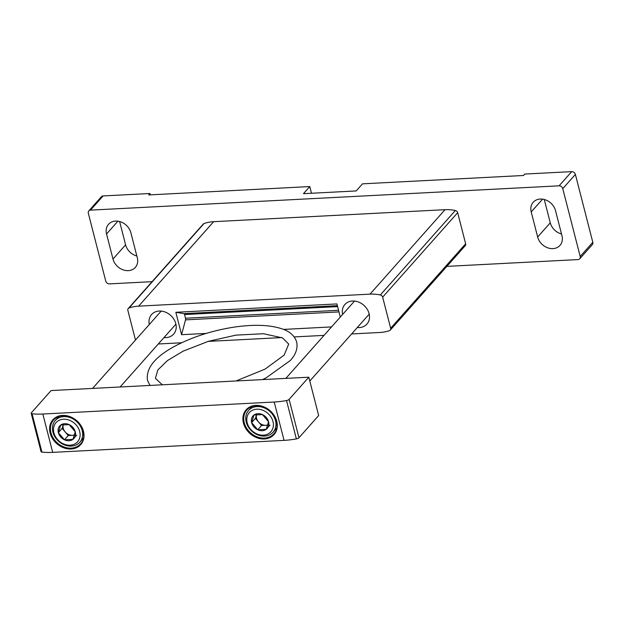 <?xml version="1.0" encoding="UTF-8"?>
<svg xmlns="http://www.w3.org/2000/svg" width="624" height="624" viewBox="0 0 624 624"><rect width="100%" height="100%" fill="white"/><g stroke="black" fill="none" stroke-linecap="round" stroke-linejoin="round"><path stroke-width="0.94" d="M137.303 257.774L130.861 232.697A13.603 11.084 -138.4 0 0 121.04 221.988A13.603 11.084 -138.4 0 0 108.537 224.297A13.603 11.084 -138.4 0 0 106.556 233.961L112.991 259.038A13.603 11.084 -138.4 0 0 122.819 269.747A13.603 11.084 -138.4 0 0 135.314 267.439A13.603 11.084 -138.4 0 0 137.303 257.774M561.967 235.747L555.524 210.67A13.603 11.084 -138.4 0 0 545.704 199.953A13.603 11.084 -138.4 0 0 533.2 202.27A13.603 11.084 -138.4 0 0 531.219 211.934L537.654 237.011A13.603 11.084 -138.4 0 0 547.474 247.72A13.603 11.084 -138.4 0 0 559.978 245.404A13.603 11.084 -138.4 0 0 561.967 235.747M446.87 266.378L578.019 259.576A3.276 2.668 -138.4 0 0 579.719 258.804A3.276 2.668 -138.4 0 0 580.195 256.472L562.77 188.627A3.276 2.668 -138.4 0 0 559.088 185.827L90.496 210.132A3.276 2.668 -138.4 0 0 88.803 210.904A3.276 2.668 -138.4 0 0 88.327 213.236L105.745 281.081A3.276 2.668 -138.4 0 0 109.434 283.881L152.077 281.666M351.601 333.949L379.86 332.483A42.604 34.726 -138.4 0 0 389.501 330.626A2.621 2.137 -138.4 0 0 390.265 330.119L465.27 245.661A2.621 2.137 -138.4 0 0 465.652 243.797L457.665 212.69A2.621 2.137 -138.4 0 0 455.348 210.506A42.604 34.726 -138.4 0 0 445.021 209.68L213.65 221.684A42.604 34.726 -138.4 0 0 204.009 223.54A2.621 2.137 -138.4 0 0 203.252 224.047L128.248 308.506A2.621 2.137 -138.4 0 0 127.865 310.37L135.486 340.057M311.493 193.253L309.777 186.568L148.699 194.93L149.963 193.51L103.1 195.936A3.276 2.668 -138.4 0 0 101.408 196.708L88.803 210.904M309.777 186.568L303.475 193.666L356.195 190.936L362.497 183.838L523.575 175.484L524.831 174.065L571.693 171.631A3.276 2.668 -138.4 0 1 575.383 174.431L592.8 242.276A3.276 2.668 -138.4 0 1 592.324 244.608L579.719 258.804M119.613 221.528L125.596 244.842A13.603 11.084 -138.4 0 0 136.851 256.012M150.306 194.844L149.963 193.51M544.276 199.501L550.259 222.815A13.603 11.084 -138.4 0 0 561.514 233.984M390.265 330.119A2.621 2.137 -138.4 0 0 390.647 328.255L382.66 297.149A2.621 2.137 -138.4 0 0 380.344 294.965A42.604 34.726 -138.4 0 0 370.016 294.138L138.645 306.142A42.604 34.726 -138.4 0 0 129.004 307.999A2.621 2.137 -138.4 0 0 128.248 308.506M158.301 343.98L181.678 342.763M208.127 341.398L281.806 337.576M294.2 336.929L324.028 335.384M149.308 324.496A14.75 12.02 41.6 0 1 159.198 311.048A14.75 12.02 41.6 0 1 176.007 324.636A14.75 12.02 41.6 0 1 164.011 337.553M342.599 314.473A14.75 12.02 41.6 0 1 352.49 301.025A14.75 12.02 41.6 0 1 369.299 314.613A14.75 12.02 41.6 0 1 357.302 327.53M206.177 333.427L181.592 334.698L185.507 319.87A1.638 0.733 87 0 0 185.492 318.232L184.548 314.551A1.638 0.733 87 0 0 183.901 313.63L175.835 312.281L336.913 303.927L340.291 317.07M331.547 326.921L283.546 329.41M175.835 312.281L181.592 334.698M257.767 429.772L251.644 422.62L253.976 415.022L262.431 414.586L268.554 421.738L266.214 429.335L257.767 429.772A9.461 7.714 41.6 0 1 251.644 422.62A9.461 7.714 41.6 0 1 253.976 415.022A9.461 7.714 41.6 0 1 262.431 414.586A9.461 7.714 41.6 0 1 268.554 421.738A9.461 7.714 41.6 0 1 266.214 429.335A9.461 7.714 41.6 0 1 257.767 429.772L261.542 425.513L267.813 425.194M272.984 421.512A14.422 11.755 41.6 0 1 256.542 433.758A14.422 11.755 41.6 0 1 250.77 411.271A14.422 11.755 41.6 0 1 272.984 421.512M275.496 420.568A16.388 13.354 41.6 0 1 273.109 432.206A16.388 13.354 41.6 0 1 251.987 431.317A16.388 13.354 41.6 0 1 248.602 410.452A16.388 13.354 41.6 0 1 263.663 407.659A16.388 13.354 41.6 0 1 275.496 420.568M267.922 424.827A8.19 6.677 41.6 0 1 265.769 425.295A8.19 6.677 41.6 0 1 258.484 421.941A8.19 6.677 41.6 0 1 256.558 418.298A8.19 6.677 41.6 0 1 256.589 414.562A8.19 6.677 41.6 0 1 256.612 414.484L255.427 418.361L261.542 425.513M255.427 418.361L251.644 422.62M269.997 425.077L266.214 429.335M274.209 402.02L42.845 414.016A42.604 15.733 165.6 0 1 32.066 413.751A2.621 0.967 165.6 0 1 31.2 413.283A2.621 0.967 165.6 0 1 31.395 412.753L51.09 390.569L308.818 377.2L289.123 399.383A2.621 0.967 165.6 0 1 286.525 400.553A42.604 15.733 165.6 0 1 274.209 402.02L284.06 440.365L52.689 452.369A42.604 15.733 165.6 0 1 41.917 452.096A2.621 0.967 165.6 0 1 41.044 451.636L31.2 413.283M284.06 440.365A42.604 15.733 165.6 0 0 296.377 438.898A2.621 0.967 165.6 0 0 298.966 437.736L318.669 415.553L308.818 377.2M64.467 439.803L58.352 432.643L60.684 425.053L69.139 424.616L75.254 431.769L72.922 439.366L64.467 439.803A9.461 7.714 41.6 0 1 58.352 432.643A9.461 7.714 41.6 0 1 60.684 425.053A9.461 7.714 41.6 0 1 69.139 424.616A9.461 7.714 41.6 0 1 75.254 431.769A9.461 7.714 41.6 0 1 72.922 439.366A9.461 7.714 41.6 0 1 64.467 439.803L68.25 435.544L74.513 435.217M79.693 431.535A14.422 11.755 41.6 0 1 63.242 443.781A14.422 11.755 41.6 0 1 57.47 421.301A14.422 11.755 41.6 0 1 79.693 431.535M82.204 430.599A16.388 13.354 41.6 0 1 79.81 442.237A16.388 13.354 41.6 0 1 58.687 441.34A16.388 13.354 41.6 0 1 55.31 420.475A16.388 13.354 41.6 0 1 70.364 417.682A16.388 13.354 41.6 0 1 82.204 430.599M74.63 434.85A8.19 6.677 41.6 0 1 72.478 435.326A8.19 6.677 41.6 0 1 65.192 431.964A8.19 6.677 41.6 0 1 63.266 428.329A8.19 6.677 41.6 0 1 63.297 424.593A8.19 6.677 41.6 0 1 63.32 424.515L62.127 428.384L68.25 435.544M62.127 428.384L58.352 432.643M76.705 435.107L72.922 439.366M90.496 210.132L103.1 195.936M559.088 185.827L571.693 171.631M562.77 188.627L575.383 174.431M580.195 256.472L592.8 242.276M370.016 294.138L445.021 209.68M380.344 294.965L455.348 210.506M138.645 306.142L213.65 221.684M129.004 307.999L204.009 223.54M390.647 328.255L465.652 243.797M382.66 297.149L457.665 212.69M531.219 211.934L542.56 199.157M537.654 237.011L550.259 222.815M106.556 233.961L117.897 221.185M112.991 259.038L125.596 244.842M337.366 305.666L183.901 313.63M338.965 311.906L185.507 319.87M338.551 310.3L185.492 318.232M337.607 306.61L184.548 314.551M255.785 405.389A18.658 15.21 41.6 0 1 276.689 429.827A18.658 15.21 41.6 0 1 247.814 431.324A18.658 15.21 41.6 0 1 255.785 405.389M52.689 452.369L42.845 414.016M62.494 415.412A18.658 15.21 41.6 0 1 83.398 439.858A18.658 15.21 41.6 0 1 54.522 441.355A18.658 15.21 41.6 0 1 62.494 415.412M41.917 452.096L32.066 413.751M298.966 437.736L289.123 399.383M296.377 438.898L286.525 400.553M54.077 419.453C56.347 417.222 59.249 416.005 62.774 415.787C76.729 414.227 89.552 434.023 80.972 443.336A18.002 14.672 41.6 0 1 57.299 442.907A18.002 14.672 41.6 0 1 54.077 419.453A18.002 14.672 41.6 0 1 62.884 415.724M247.377 409.43C249.647 407.199 252.541 405.974 256.074 405.756C270.02 404.204 282.844 424 274.264 433.306A18.002 14.672 41.6 0 1 250.598 432.877A18.002 14.672 41.6 0 1 247.377 409.43A18.002 14.672 41.6 0 1 256.183 405.701M273.109 432.206L276.604 428.275M248.602 410.452L252.096 406.513M309.8 381.022L369.205 314.129M285.831 378.394L354.502 301.072M79.81 442.237L83.304 438.298M55.31 420.475L58.804 416.543M120.104 386.989L175.906 324.152M92.539 388.424L161.203 311.095M236.005 380.983L265.177 369.057L284.17 355.087L288.725 344.066L282.469 337.888L263.492 333.723L236.051 335.119L208.408 341.312L183.121 351.172L167.388 360.617L157.833 369.985L155.423 378.362L162.334 384.805M262.454 379.61L266.308 377.715L290.293 360.524C295.815 354.533 297.937 348.364 296.665 342.038C294.754 335.938 290.012 331.594 282.422 328.988C270.41 324.893 254.584 324.23 234.952 326.999C214.118 330.151 195.078 336.032 177.824 344.659C155.797 355.828 145.681 367.723 147.475 380.344L149.939 385.445"/></g></svg>
